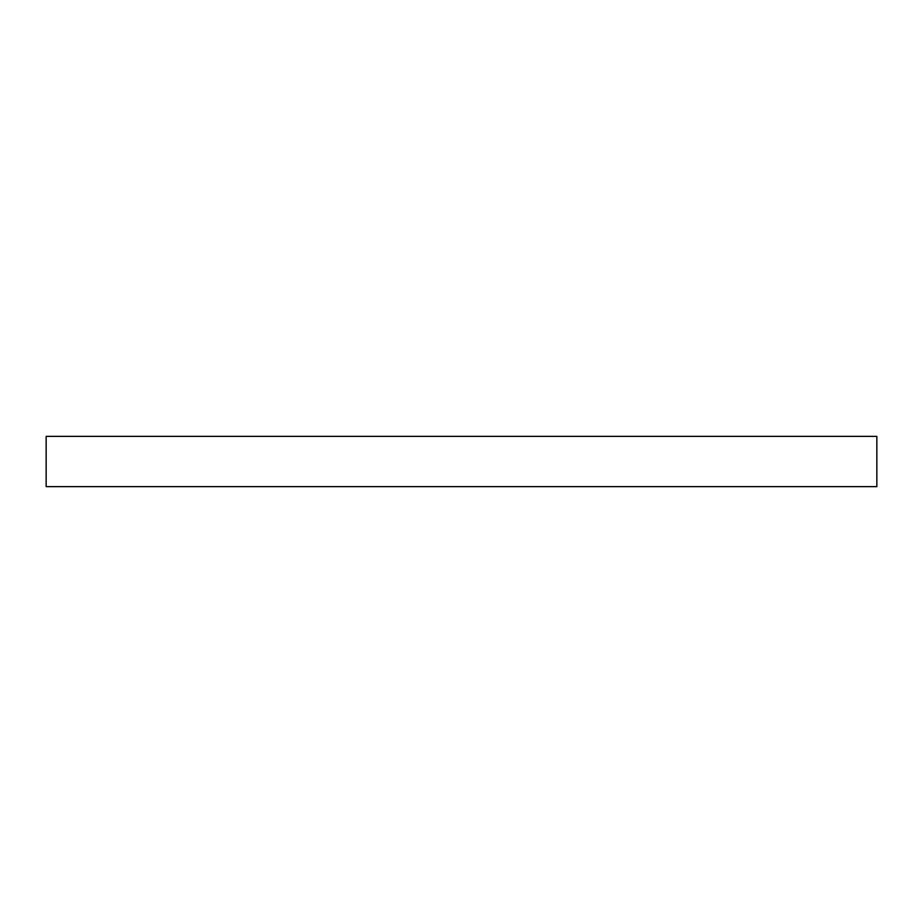 <?xml version="1.0" encoding="UTF-8"?>
<svg xmlns="http://www.w3.org/2000/svg" width="923" height="923" viewBox="0 0 923 923"><rect width="100%" height="100%" fill="white"/><g stroke="black" fill="none" stroke-linecap="round" stroke-linejoin="round"><path stroke-width="1.38" d="M876.85 436.36L46.15 436.36L46.15 486.64L876.85 486.64L876.85 436.36L876.85 486.64L46.15 486.64L46.15 436.36L876.85 436.36"/></g></svg>
